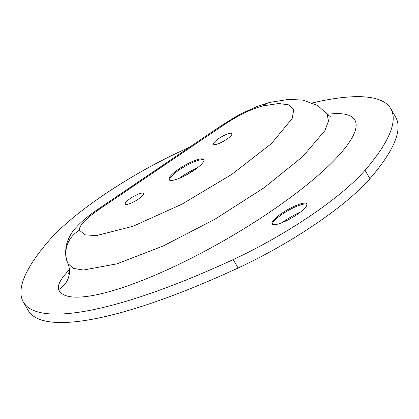 <?xml version="1.0" encoding="UTF-8"?>
<svg xmlns="http://www.w3.org/2000/svg" width="419" height="419" viewBox="0 0 419 419"><rect width="100%" height="100%" fill="white"/><g stroke="black" fill="none" stroke-linecap="round" stroke-linejoin="round"><path stroke-width="0.63" d="M300.727 211.873A27.89 6.369 -30 0 0 282.055 222.651M272.418 224.322A20.081 4.583 150 0 1 272.465 223.793A20.081 4.583 150 0 1 287.664 210.804A20.081 4.583 150 0 1 306.514 204.137A20.081 4.583 150 0 1 306.991 204.362M197.7 167.595A27.89 6.369 -30 0 0 179.028 178.374M169.391 180.05A20.081 4.583 150 0 1 169.438 179.515A20.081 4.583 150 0 1 184.638 166.526A20.081 4.583 150 0 1 203.482 159.859A20.081 4.583 150 0 1 203.964 160.089M390.801 108.757L395.672 117.194A321.263 73.362 150 0 1 369.925 178.688A132.027 30.147 150 0 1 238.086 268.008A321.263 73.362 150 0 1 28.199 310.427L23.328 301.994A321.263 73.362 -30 0 0 233.215 259.571A132.027 30.147 -30 0 0 365.054 170.25A321.263 73.362 -30 0 0 390.801 108.757A321.263 73.362 -30 0 0 312.632 102.885M273.565 224.678A20.081 4.583 150 0 1 272.067 223.95A20.081 4.583 150 0 1 287.167 209.94A20.081 4.583 150 0 1 306.844 203.87A20.081 4.583 150 0 1 294.368 216.309A20.081 4.583 150 0 1 273.565 224.678M114.555 197.993A20.081 4.583 150 0 1 120.19 194.175M170.533 180.406A20.081 4.583 150 0 1 169.04 179.678A20.081 4.583 150 0 1 184.14 165.667A20.081 4.583 150 0 1 203.817 159.597A20.081 4.583 150 0 1 191.342 172.031A20.081 4.583 150 0 1 170.533 180.406M231.141 133.226A10.595 2.42 150 0 1 232.011 133.996A10.595 2.42 150 0 1 223.956 141.009A10.595 2.42 150 0 1 213.863 144.466A10.595 2.42 150 0 1 219.498 138.071A10.595 2.42 150 0 1 231.141 133.226M126.061 204.42A10.595 2.42 150 0 1 125.564 204.294A10.595 2.42 150 0 1 133.242 196.642A10.595 2.42 150 0 1 143.707 193.819A10.595 2.42 150 0 1 136.358 200.423A10.595 2.42 150 0 1 126.061 204.42M222.08 125.15A26.774 7.835 55.9 0 1 224.034 124.757C238.516 115.204 251.541 108.903 263.106 105.855L278.75 103.514L289.136 104.918L293.709 110.014L292.184 118.472L271.549 143.487L231.869 174.341L182.045 204.132L133.179 226.218L96.213 235.64L84.968 234.813L79.463 230.277A26.774 26.051 158.6 0 0 67.579 262.65A26.774 26.051 158.6 0 0 67.862 263.331M189.367 147.31A321.263 73.362 -30 0 0 180.914 151.18A132.027 30.147 -30 0 0 49.075 240.501A321.263 73.362 -30 0 0 23.328 301.994M263.106 105.855A26.774 20.824 -103.1 0 1 270.03 102.362A26.774 20.824 -103.1 0 1 270.087 102.351A26.774 20.824 -103.1 0 1 270.438 102.273M96.904 209.982A26.774 7.835 55.9 0 1 97.166 209.778L222.049 125.166M69.198 269.92A87.011 19.871 -30 0 0 58.676 289.498A21.196 20.62 158.6 0 0 68.088 263.886L67.59 262.666C65.495 258.293 65.102 252.338 66.412 244.785C68.512 237.615 71.911 231.665 76.604 226.93C81.663 221.384 88.529 215.665 97.213 209.772A26.774 7.835 55.9 0 1 99.151 209.369L224.034 124.757M67.951 263.551L73.236 268.364L83.444 270.035L116.974 263.839L163.274 245.948L215.01 219.184L264.075 187.754L302.717 156.612L324.856 130.665L328.533 120.955L327.009 113.994L317.785 105.583L302.67 100.005L288.141 99.471L270.098 102.351M79.463 230.277C78.777 225.951 85.345 218.98 99.151 209.369M58.676 289.498A170.669 38.972 -30 0 0 260.257 218.446A170.669 38.972 -30 0 0 327.265 114.329M369.925 178.688L365.054 170.25M238.086 268.008L233.215 259.571M268.888 102.676L256.679 106.672L242.811 112.957L235.981 116.608L222.337 124.998M68.088 263.886C69.622 265.793 69.151 273.246 68.496 273.727M331.057 117.278L327.003 113.989M187.838 174.11L196.925 167.956"/></g></svg>
